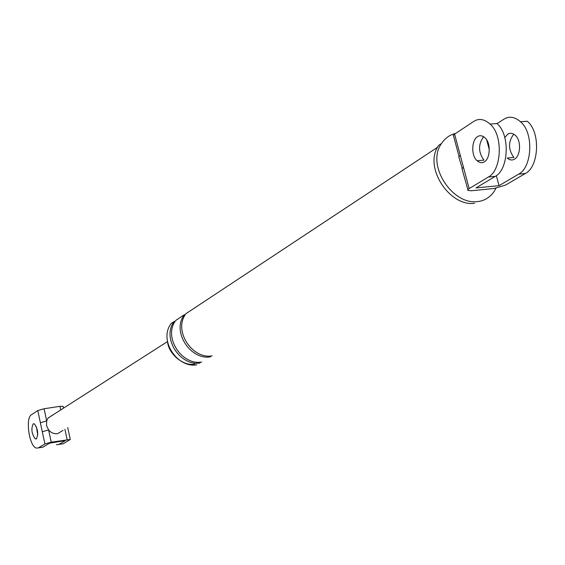 <?xml version="1.0" encoding="UTF-8"?>
<svg xmlns="http://www.w3.org/2000/svg" width="565" height="565" viewBox="0 0 565 565"><rect width="100%" height="100%" fill="white"/><g stroke="black" fill="none" stroke-linecap="round" stroke-linejoin="round"><path stroke-width="0.85" d="M56.458 444.726L63.181 443.808L70.293 439.457L51.217 442.176L44.889 443.942L38.286 447.918L36.167 448.073C29.013 445.721 25.411 418.149 31.28 414.872L37.777 410.564L44.077 408.756L46.676 420.925L48.004 418.142L52.856 414.858M36.372 438.885C38.611 433.927 37.94 428.913 34.338 423.842L33.18 423.863C30.962 428.863 31.647 433.871 35.249 438.892L36.372 438.885M44.889 443.942L42.283 431.731L48.604 429.944L46.549 425.607L46.676 420.925L40.369 422.719L37.777 410.564M60.738 409.929L59.961 406.32L44.077 408.756M38.286 447.918L42.891 447.155L49.536 443.179L65.406 440.573L58.626 444.556M37.735 435.198L36.428 426.794M63.061 430.361L57.637 433.652C54.099 434.068 51.083 432.832 48.604 429.944L51.217 442.176M59.961 406.32L63.132 406.313M467.884 189.621L462 168.893L463.441 167.219L469.155 188.604L488.421 177.007C501.565 170.291 503.436 135.692 490.364 124.364C484.375 118.968 478.746 118.05 473.47 121.602L454.592 134.117L463.441 167.219M462.198 168.257L458.837 157.049L460.27 155.347M484.325 161.83C490.349 158.596 491.034 142.768 484.947 137.747C482.312 135.494 479.84 135.12 477.531 136.645C471.521 140.113 470.991 155.799 477.107 160.743C479.657 162.889 482.065 163.25 484.325 161.83M527.59 121.532C540.846 132.683 538.791 166.83 525.379 173.504L505.703 185.009L494.262 188.477L471.224 190.765L467.813 190.412L467.834 189.685L469.155 188.604M488.421 177.007L495.293 176.358C508.486 169.648 510.393 135.134 497.285 123.834M495.293 176.358L475.949 187.933L499.05 185.666L518.656 174.14C532.025 167.459 534.045 133.227 520.817 122.047C514.757 116.722 509.044 115.818 503.676 119.342L497.073 123.615M483.612 136.681C478.131 144.414 478.244 152.232 483.951 160.135L477.107 160.743M453.857 136.462L453.222 135.487L454.592 134.117M486.67 139.915L489.29 149.598M496.345 175.666L499.05 185.666M504.722 137.606L507.744 134.223C510.096 132.711 512.603 133.072 515.273 135.296C521.431 140.254 520.676 155.912 514.553 159.132C512.25 160.538 509.807 160.192 507.229 158.073L513.924 157.48C508.126 149.541 508.076 141.773 513.783 134.166M474.551 203.287C449.684 206.96 422.987 166.823 438.708 145.346L441.526 143.482C445.213 138.044 449.895 134.71 455.581 133.467M196.903 364.813C177.339 368.458 158.179 339.975 171.244 323.413L174.303 321.386C161.209 338.004 180.447 366.607 200.066 362.956L199.961 362.2M194.925 363.994C183.491 366.833 167.862 353.45 167.523 341.083M495.978 188.244L493.859 191.938C489.424 197.785 483.965 200.999 477.474 201.578C452.565 205.243 425.791 164.994 441.526 143.482M212.172 355.865C192.326 359.531 172.791 330.469 186.005 313.646L437.628 147.225M210.427 356.049L210.533 356.826C190.716 360.484 171.223 331.486 184.423 314.691L175.842 320.369C162.734 337.008 182.008 365.675 201.663 362.024M42.283 431.731L40.369 422.719M67.122 439.563L64.911 429.308M525.379 173.504L518.656 174.14M63.118 406.284L63.52 408.149M70.272 439.436L67.715 427.606M48.089 418.022L167.579 341.514M36.633 438.673L35.249 438.892M453.667 136.377L459.013 156.42M496.988 123.537L490.067 124.06M520.52 121.743L527.286 121.235"/></g></svg>
